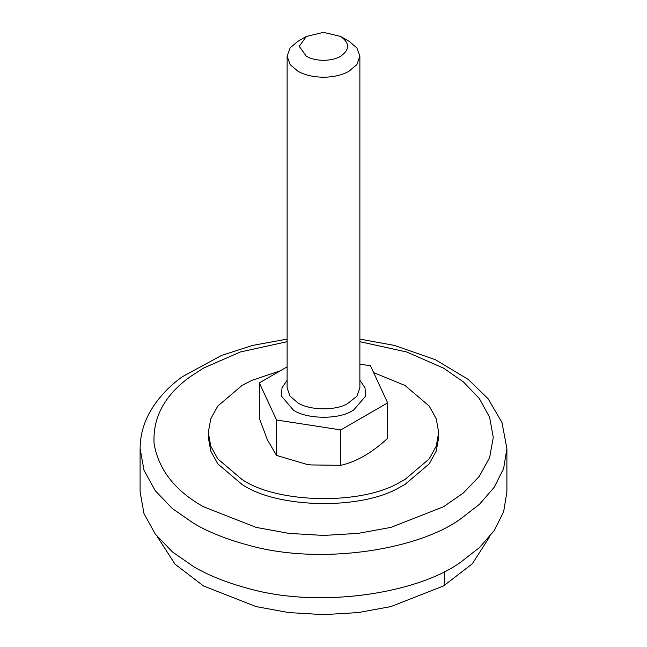 <?xml version="1.0" encoding="UTF-8"?>
<svg xmlns="http://www.w3.org/2000/svg" width="647" height="647" viewBox="0 0 647 647"><rect width="100%" height="100%" fill="white"/><g stroke="black" fill="none" stroke-linecap="round" stroke-linejoin="round"><path stroke-width="0.97" d="M280.191 370.852L252.225 380.234L242.043 385.45L217.78 406.065L210.752 418.852L208.302 432.479L210.752 446.106L217.78 458.901L242.043 479.508C276.997 503.406 361.002 505.501 399.83 482.29L404.957 479.508L429.22 458.901L436.248 446.106L438.698 432.479L436.248 418.852L429.22 406.065L404.957 385.45L373.61 372.599M208.302 432.479L208.302 437.429L210.752 451.064L217.78 463.85L242.043 484.457C276.997 508.356 361.002 510.451 399.83 487.248L404.957 484.457L429.22 463.85L436.248 451.064L438.698 437.429L438.698 432.479M157.334 536.703L175.054 564.192L203.457 585.939L256.075 606.587L288.716 612.572L323.5 614.65L358.284 612.572L390.925 606.587L443.543 585.939L472.334 563.78L489.666 536.703M506.9 491.89L503.641 511.769L494.195 530.613L479.5 547.564L460.858 562.049C418.334 593.218 319.869 609.142 247.696 588.309C226.482 582.583 208.52 575.401 193.817 566.764L172.377 551.883L155.183 533.945L143.99 513.581L140.1 491.89L140.1 448.573L143.99 470.272L155.183 490.628L172.377 508.566L193.817 523.447C208.52 532.085 226.482 539.266 247.696 544.992C319.869 565.826 418.334 549.901 460.858 518.732L479.5 504.248L494.195 487.296L503.641 468.452L506.9 448.573L506.9 491.89M306.354 56.249C310.819 58.901 316.739 60.268 324.09 60.349C330.868 60.098 336.335 58.764 340.5 56.338C349.898 49.746 349.946 43.114 340.645 36.45L323.5 32.35L306.354 36.45L299.246 46.349L306.354 56.249M340.645 36.45L349.226 41.4L356.885 47.91L359.878 56.249L356.885 64.595L349 71.235C342.756 74.874 334.556 76.88 324.39 77.252C313.35 77.122 304.486 75.076 297.774 71.105L290.115 64.595L287.122 56.249L290.115 47.91L297.774 41.4L306.354 36.45M387.658 402.863L387.658 438.278C371.993 452.803 356.368 461.821 340.799 465.33L311.15 464.934L306.088 464.158L276.552 455.423L267.284 439.612L259.342 418.302L259.342 382.895L276.552 419.984L340.799 429.923L387.658 402.863L370.448 365.773L359.878 364.14M287.122 366.857L259.342 382.895M276.552 419.984L276.552 455.423M340.799 429.923L340.799 465.33M444.586 585.333L444.586 571.414M359.878 341.697L406.551 351.952L443.543 368.127L463.381 381.9L479.298 398.503L489.658 417.347L493.265 437.429L489.658 457.518L479.298 476.362L463.381 492.965L443.543 506.738L390.925 527.378L358.284 533.363L323.5 535.441L288.716 533.363L256.075 527.378L203.457 506.738C175.216 490.911 158.766 469.973 154.107 443.923C152.514 417.598 164.613 395.155 190.404 376.594L203.457 368.127L240.449 351.952L287.122 341.697M287.122 56.249L287.122 387.925L290.018 396.134L297.774 402.782C308.74 410.263 335.017 411.007 347.366 403.777L356.885 396.271L359.878 387.925L359.878 56.249M359.878 380.258L365.021 387.812L365.547 396.215L353.513 410.206L351.345 411.371C336.941 419.806 306.282 418.933 293.487 410.206L281.413 396.037L282.011 387.731L287.122 380.258M506.9 448.573L501.983 422.499L488.145 398.795L468.331 379.498L435.423 359.724L394.306 345.401L359.878 339.093M287.122 339.093L252.662 345.409L221.549 355.421L182.365 376.708C168.317 386.801 157.415 398.746 149.643 412.527C143.359 423.947 140.181 435.965 140.1 448.573"/></g></svg>
